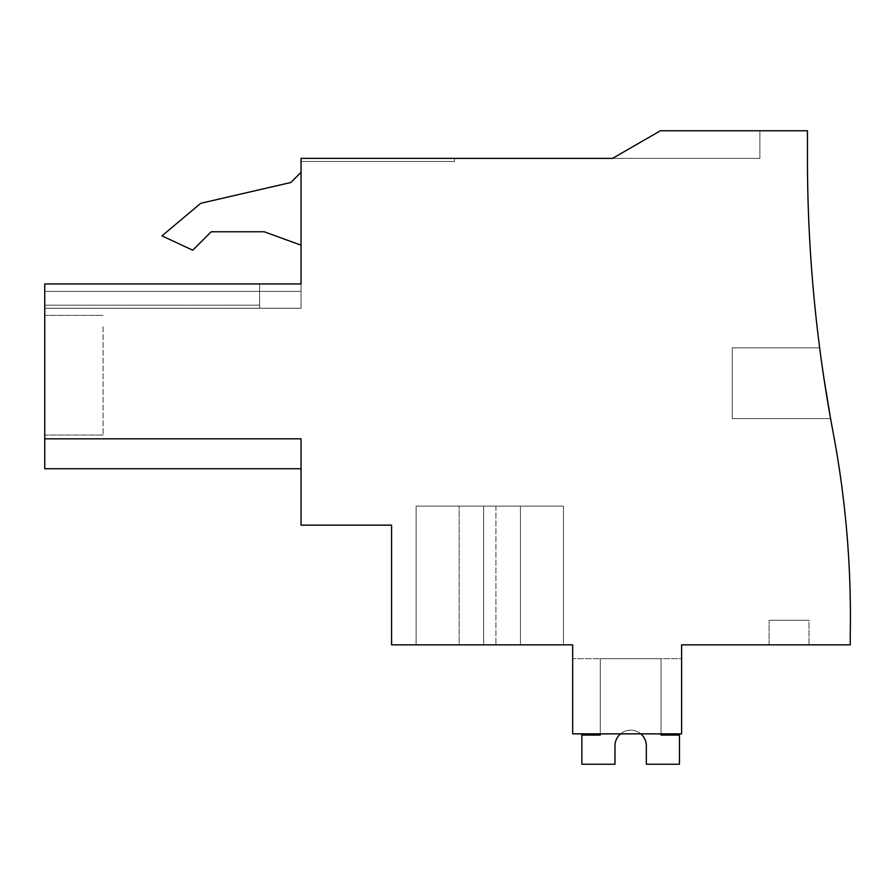 <?xml version="1.0" encoding="UTF-8"?>
<svg xmlns="http://www.w3.org/2000/svg" width="895" height="895" viewBox="0 0 895 895"><rect width="100%" height="100%" fill="white"/><g stroke="black" fill="none" stroke-linecap="round" stroke-linejoin="round"><path stroke-width="0.67" stroke-dasharray="4.47 3.36" d="M301.033 283.95L301.033 158.381L759.877 158.381L612.56 158.381L759.877 158.381L612.56 158.381L759.877 158.381L612.56 158.381L759.877 158.381L612.56 158.381L759.877 158.381L612.56 158.381L759.877 158.381L612.56 158.381L759.877 158.381L612.56 158.381L759.877 158.381L612.56 158.381L759.877 158.381L612.56 158.381L759.877 158.381L612.56 158.381L759.877 158.381L612.56 158.381L759.877 158.381L612.56 158.381L759.877 158.381L759.877 130.759L759.877 158.381L759.877 130.759L759.877 158.381L759.877 130.759L759.877 158.381L759.877 130.759L759.877 158.381L759.877 130.759L759.877 158.381L759.877 130.759L759.877 158.381L759.877 130.759L759.877 158.381L759.877 130.759L759.877 158.381L759.877 130.759L759.877 158.381L759.877 130.759L759.877 158.381L759.877 130.759L759.877 158.381L759.877 130.759L759.877 158.381L759.877 130.759L759.877 158.381L612.56 158.381L660.398 130.759L759.877 130.759L660.398 130.759L759.877 130.759L660.398 130.759L759.877 130.759L660.398 130.759L759.877 130.759L660.398 130.759L759.877 130.759L660.398 130.759L759.877 130.759L660.398 130.759L759.877 130.759L660.398 130.759L759.877 130.759L660.398 130.759L759.877 130.759L660.398 130.759L759.877 130.759L660.398 130.759L759.877 130.759L660.398 130.759L759.877 130.759L660.398 130.759L759.877 130.759L660.398 130.759L759.877 130.759L759.877 158.381L612.56 158.381L660.398 130.759L759.877 130.759L759.877 158.381L612.56 158.381L660.398 130.759L807.458 130.759L807.458 158.605A1473.226 1473.226 0 0 0 833.133 432.498A991.168 991.168 0 0 1 850.25 635.058L850.25 644.859L681.61 644.859L681.61 733.866L572.655 733.866L681.61 733.866L572.655 733.866L572.655 644.859L391.574 644.859L391.574 525.152L301.033 525.152L301.033 438.818L44.75 438.818L44.75 283.95L301.033 283.95L259.595 283.95L259.595 291.367L259.595 283.95L259.595 291.367L259.595 283.95L259.595 291.367L301.033 291.367L301.033 308.249L301.033 291.367L301.033 308.249L301.033 291.367L301.033 308.249L301.033 291.367L301.033 308.249L301.033 291.367L301.033 308.249L301.033 291.367L301.033 308.249L301.033 291.367L301.033 308.249L301.033 291.367L301.033 308.249L301.033 291.367L301.033 308.249L301.033 291.367L301.033 308.249L301.033 291.367L301.033 308.249L301.033 291.367L301.033 308.249L301.033 291.367L301.033 308.249L301.033 291.367L301.033 308.249L301.033 291.367L259.595 291.367L301.033 291.367L259.595 291.367L259.595 283.95L259.595 291.367L259.595 283.95L259.595 291.367L301.033 291.367L259.595 291.367L301.033 291.367L259.595 291.367L259.595 283.95L259.595 291.367L259.595 283.95L259.595 291.367L259.595 283.95L259.595 291.367L259.595 283.95L259.595 291.367L301.033 291.367L259.595 291.367L301.033 291.367L259.595 291.367L259.595 283.95L259.595 291.367L259.595 283.95L259.595 291.367L259.595 283.95L259.595 291.367L301.033 291.367L259.595 291.367L301.033 291.367L259.595 291.367L259.595 283.95L259.595 291.367L259.595 283.95L259.595 291.367L259.595 283.95L44.75 283.95L44.75 291.367L44.75 283.95L44.75 291.367L44.75 283.95L44.75 291.367L44.75 283.95L44.75 291.367L44.75 283.95L44.75 291.367L44.75 283.95L44.75 291.367L44.75 283.95L44.75 291.367L44.75 283.95L44.75 291.367L44.75 283.95L44.75 291.367L44.75 283.95L44.75 291.367L44.75 283.95L44.75 291.367L44.75 283.95L44.75 291.367L44.75 283.95L44.75 291.367L44.75 283.95L44.75 291.367L44.75 283.95L301.033 283.95L301.033 291.367L259.595 291.367L301.033 291.367L259.595 291.367L301.033 291.367L259.595 291.367L259.595 283.95L301.033 283.95L301.033 291.367L259.595 291.367L259.595 283.95L301.033 283.95L301.033 291.367L259.595 291.367L259.595 283.95L301.033 283.95L301.033 291.367L259.595 291.367L301.033 291.367L259.595 291.367L301.033 291.367L259.595 291.367L259.595 283.95L44.75 283.95L301.033 283.95L301.033 291.367L259.595 291.367L259.595 283.95L301.033 283.95L301.033 291.367L259.595 291.367L259.595 283.95L44.75 283.95L301.033 283.95L301.033 291.367L259.595 291.367L301.033 291.367L259.595 291.367L301.033 291.367L259.595 291.367L259.595 283.95L301.033 283.95L301.033 291.367L259.595 291.367L259.595 283.95L44.75 283.95L301.033 283.95L301.033 291.367L259.595 291.367L259.595 283.95L301.033 283.95L301.033 291.367L259.595 291.367L301.033 291.367L259.595 291.367L301.033 291.367L259.595 291.367L259.595 283.95L44.75 283.95L301.033 283.95L301.033 291.367L259.595 291.367L259.595 283.95L301.033 283.95L301.033 291.367L259.595 291.367L259.595 283.95L44.75 283.95L301.033 283.95L301.033 291.367L301.033 283.95L301.033 291.367L301.033 283.95L301.033 291.367L301.033 283.95L301.033 291.367L301.033 283.95L301.033 291.367L301.033 283.95L301.033 291.367L301.033 283.95L301.033 291.367L301.033 283.95L301.033 291.367L301.033 283.95L44.75 283.95L301.033 283.95L44.75 283.95L301.033 283.95L259.595 283.95L259.595 291.367L301.033 291.367L259.595 291.367L259.595 283.95L44.75 283.95L301.033 283.95L259.595 283.95L259.595 291.367L301.033 291.367L259.595 291.367L259.595 283.95L259.595 291.367L259.595 283.95L44.75 283.95L301.033 283.95L259.595 283.95L259.595 291.367L301.033 291.367L259.595 291.367L259.595 283.95L44.75 283.95L301.033 283.95L259.595 283.95L259.595 291.367L301.033 291.367L259.595 291.367L259.595 283.95L259.595 291.367L259.595 283.95L44.75 283.95L301.033 283.95L259.595 283.95L259.595 291.367L301.033 291.367L259.595 291.367L259.595 283.95L259.595 291.367L301.033 291.367L259.595 291.367L259.595 283.95M830.571 418.603L732.255 418.603L732.255 347.831L819.652 347.831L821.576 362.151L819.652 347.831L821.576 362.151L819.652 347.831L821.576 362.151L819.652 347.831L821.576 362.151L819.652 347.831L821.576 362.151L819.652 347.831L821.576 362.151L819.652 347.831L821.576 362.151L819.652 347.831L821.576 362.151L819.652 347.831L821.576 362.151L819.652 347.831L821.576 362.151L819.652 347.831L821.576 362.151L819.652 347.831L821.576 362.151L819.652 347.831L821.576 362.151L819.652 347.831L821.576 362.151L819.652 347.831L732.255 347.831L732.255 418.603L830.571 418.603L732.255 418.603L732.255 347.831L732.255 418.603L732.255 347.831L819.652 347.831L732.255 347.831L732.255 418.603L830.571 418.603L732.255 418.603L732.255 347.831L732.255 418.603L732.255 347.831L819.652 347.831L732.255 347.831L732.255 418.603L830.571 418.603L732.255 418.603L732.255 347.831L732.255 418.603L732.255 347.831L819.652 347.831L732.255 347.831L732.255 418.603L830.571 418.603L732.255 418.603L732.255 347.831L732.255 418.603L732.255 347.831L819.652 347.831L732.255 347.831L732.255 418.603L830.571 418.603L732.255 418.603L732.255 347.831L732.255 418.603L732.255 347.831L819.652 347.831L732.255 347.831L732.255 418.603L830.571 418.603L732.255 418.603L732.255 347.831L732.255 418.603L732.255 347.831L819.652 347.831L732.255 347.831L732.255 418.603L830.571 418.603M808.99 644.859L769.085 644.859L808.99 644.859L769.085 644.859L808.99 644.859L769.085 644.859L808.99 644.859L769.085 644.859L808.99 644.859L769.085 644.859L808.99 644.859L769.085 644.859L808.99 644.859L769.085 644.859L808.99 644.859L769.085 644.859L808.99 644.859L769.085 644.859L808.99 644.859L769.085 644.859L808.99 644.859L769.085 644.859L808.99 644.859L769.085 644.859L808.99 644.859L769.085 644.859L808.99 644.859L769.085 644.859L808.99 644.859L808.99 620.302L769.085 620.302L808.99 620.302L769.085 620.302L808.99 620.302L769.085 620.302L808.99 620.302L769.085 620.302L808.99 620.302L769.085 620.302L808.99 620.302L769.085 620.302L808.99 620.302L769.085 620.302L808.99 620.302L769.085 620.302L808.99 620.302L769.085 620.302L808.99 620.302L769.085 620.302L808.99 620.302L769.085 620.302L808.99 620.302L769.085 620.302L808.99 620.302L769.085 620.302L808.99 620.302L769.085 620.302L808.99 620.302L808.99 644.859M681.61 658.664L681.61 733.866L572.655 733.866L572.655 658.664L572.655 733.866L572.655 658.664L572.655 733.866L572.655 658.664L572.655 733.866L572.655 658.664L572.655 733.866L572.655 658.664L572.655 733.866L572.655 658.664L572.655 733.866L572.655 658.664L572.655 733.866L572.655 658.664L572.655 733.866L572.655 658.664L572.655 733.866L572.655 658.664L572.655 733.866L572.655 658.664L572.655 733.866L572.655 658.664L572.655 733.866L572.655 658.664L572.655 733.866L572.655 658.664L572.655 733.866L681.61 733.866L572.655 733.866L681.61 733.866L572.655 733.866L681.61 733.866L572.655 733.866L681.61 733.866L572.655 733.866L681.61 733.866L572.655 733.866L681.61 733.866L572.655 733.866L681.61 733.866L572.655 733.866L681.61 733.866L572.655 733.866L681.61 733.866L572.655 733.866L681.61 733.866L572.655 733.866L681.61 733.866L572.655 733.866L681.61 733.866L572.655 733.866L681.61 733.866L681.61 658.664L681.61 733.866L681.61 658.664L681.61 733.866L681.61 658.664L681.61 733.866L681.61 658.664L681.61 733.866L681.61 658.664L681.61 733.866L681.61 658.664L681.61 733.866L681.61 658.664L681.61 733.866L681.61 658.664L681.61 733.866L681.61 658.664L681.61 733.866L681.61 658.664L681.61 733.866L681.61 658.664L681.61 733.866L681.61 658.664L681.61 733.866L681.61 658.664L681.61 733.866L681.61 658.664L572.655 658.664L681.61 658.664M520.431 644.859L416.13 644.859L483.647 644.859L416.13 644.859L483.647 644.859L416.13 644.859L483.647 644.859L416.13 644.859L483.647 644.859L416.13 644.859L483.647 644.859L416.13 644.859L483.647 644.859L416.13 644.859L483.647 644.859L416.13 644.859L483.647 644.859L416.13 644.859L483.647 644.859L416.13 644.859L483.647 644.859L416.13 644.859L483.647 644.859L416.13 644.859L483.647 644.859L416.13 644.859L483.647 644.859L483.647 506.122L416.13 506.122L459.146 506.122L416.13 506.122L416.13 644.859L416.13 506.122L483.647 506.122L416.13 506.122L416.13 644.859L416.13 506.122L483.647 506.122L416.13 506.122L416.13 644.859L416.13 506.122L483.647 506.122L416.13 506.122L416.13 644.859L416.13 506.122L483.647 506.122L416.13 506.122L416.13 644.859L416.13 506.122L483.647 506.122L416.13 506.122L416.13 644.859L416.13 506.122L483.647 506.122L416.13 506.122L416.13 644.859L416.13 506.122L483.647 506.122L416.13 506.122L416.13 644.859L416.13 506.122L483.647 506.122L416.13 506.122L416.13 644.859L416.13 506.122L483.647 506.122L416.13 506.122L416.13 644.859L416.13 506.122L483.647 506.122L416.13 506.122L416.13 644.859L416.13 506.122L483.647 506.122L416.13 506.122L416.13 644.859L416.13 506.122L483.647 506.122L416.13 506.122L416.13 644.859L416.13 506.122L483.647 506.122L483.647 644.859L483.647 506.122L483.647 644.859L483.647 506.122L483.647 644.859L483.647 506.122L483.647 644.859L483.647 506.122L483.647 644.859L483.647 506.122L483.647 644.859L483.647 506.122L483.647 644.859L483.647 506.122L483.647 644.859L483.647 506.122L483.647 644.859L483.647 506.122L483.647 644.859L483.647 506.122L483.647 644.859L483.647 506.122L483.647 644.859L483.647 506.122L483.647 644.859L563.447 644.859L459.146 644.859L459.146 506.122L459.146 644.859L520.431 644.859L520.431 506.122L563.447 506.122L483.647 506.122L563.447 506.122L563.447 644.859L563.447 506.122L520.431 506.122L520.431 644.859M301.033 438.818L301.033 468.734L301.033 438.818L301.033 468.734L301.033 438.818L301.033 468.734L301.033 438.818L301.033 468.734L301.033 438.818L301.033 468.734L301.033 438.818L301.033 468.734L301.033 438.818L301.033 468.734L301.033 438.818L301.033 468.734L301.033 438.818L301.033 468.734L301.033 438.818L301.033 468.734L301.033 438.818L301.033 468.734L301.033 438.818L301.033 468.734L301.033 438.818L301.033 468.734L301.033 438.818L301.033 468.734L301.033 438.818L44.75 438.818L301.033 438.818L44.75 438.818L44.75 468.734L44.75 438.818L44.75 468.734L44.75 438.818L44.75 468.734L44.75 438.818L44.75 468.734L44.75 438.818L44.75 468.734L44.75 438.818L44.75 468.734L44.75 438.818L44.75 468.734L44.75 438.818L44.75 468.734L44.75 438.818L44.75 468.734L44.75 438.818L44.75 468.734L44.75 438.818L44.75 468.734L44.75 438.818L44.75 468.734L44.75 438.818L44.75 468.734L44.75 438.818L301.033 438.818M44.75 305.184L44.75 291.367L259.595 291.367L259.595 308.249L301.033 308.249L259.595 308.249L259.595 291.367L44.75 291.367L259.595 291.367L259.595 308.249L259.595 291.367L259.595 308.249L301.033 308.249L259.595 308.249L259.595 291.367L44.75 291.367L259.595 291.367L259.595 308.249L259.595 291.367L259.595 308.249L301.033 308.249L259.595 308.249L259.595 291.367L44.75 291.367L259.595 291.367L259.595 308.249L259.595 291.367L259.595 308.249L301.033 308.249L259.595 308.249L259.595 291.367L44.75 291.367L259.595 291.367L259.595 308.249L259.595 291.367L259.595 308.249L301.033 308.249L259.595 308.249L259.595 291.367L44.75 291.367L259.595 291.367L259.595 308.249L259.595 291.367L259.595 308.249L301.033 308.249L259.595 308.249L259.595 291.367L44.75 291.367L259.595 291.367L259.595 308.249L259.595 291.367L259.595 308.249L301.033 308.249L259.595 308.249L259.595 291.367L44.75 291.367L259.595 291.367L259.595 308.249L259.595 291.367L259.595 308.249L301.033 308.249L259.595 308.249L259.595 291.367L44.75 291.367L259.595 291.367L259.595 308.249L259.595 291.367L259.595 308.249L301.033 308.249L259.595 308.249L259.595 291.367L44.75 291.367L259.595 291.367L259.595 308.249L259.595 291.367L259.595 308.249L301.033 308.249L259.595 308.249L259.595 291.367L44.75 291.367L259.595 291.367L259.595 308.249L259.595 291.367L259.595 308.249L301.033 308.249L259.595 308.249L259.595 291.367L44.75 291.367L259.595 291.367L259.595 308.249L259.595 291.367L259.595 308.249L301.033 308.249L259.595 308.249L259.595 291.367L44.75 291.367L259.595 291.367L259.595 308.249L259.595 291.367L259.595 308.249L301.033 308.249L259.595 308.249L259.595 291.367L44.75 291.367L259.595 291.367L259.595 308.249L259.595 291.367L259.595 308.249L301.033 308.249L259.595 308.249L259.595 291.367L44.75 291.367L44.75 308.249L44.75 291.367L44.75 308.249L44.75 291.367L44.75 308.249L44.75 291.367L44.75 308.249L44.75 291.367L44.75 308.249L44.75 291.367L44.75 308.249L44.75 291.367L44.75 308.249L44.75 291.367L44.75 308.249L44.75 291.367L44.75 308.249L44.75 291.367L44.75 308.249L44.75 291.367L44.75 308.249L44.75 291.367L44.75 308.249L44.75 291.367L44.75 308.249L44.75 291.367L44.75 308.249L44.75 305.184L259.595 305.184L44.75 305.184M301.033 468.734L44.75 468.734L301.033 468.734L44.75 468.734L301.033 468.734L44.75 468.734L301.033 468.734L44.75 468.734L301.033 468.734L44.75 468.734L301.033 468.734L44.75 468.734L301.033 468.734L44.75 468.734L44.75 438.818M44.75 326.664L44.75 435.037L44.75 326.664M301.033 158.381L301.033 161.458L454.492 161.458L454.492 158.381L454.492 161.458L301.033 161.458L454.492 161.458L454.492 158.381L454.492 161.458L301.033 161.458L454.492 161.458L454.492 158.381L454.492 161.458L301.033 161.458L454.492 161.458L454.492 158.381L454.492 161.458L301.033 161.458L454.492 161.458L454.492 158.381L454.492 161.458L301.033 161.458L454.492 161.458L454.492 158.381L454.492 161.458L301.033 161.458L454.492 161.458L454.492 158.381L454.492 161.458L301.033 161.458L454.492 161.458L454.492 158.381L454.492 161.458L301.033 161.458L454.492 161.458L454.492 158.381L454.492 161.458L301.033 161.458L454.492 161.458L454.492 158.381L454.492 161.458L301.033 161.458L454.492 161.458L454.492 158.381L454.492 161.458L301.033 161.458L454.492 161.458L454.492 158.381L454.492 161.458L301.033 161.458L454.492 161.458L454.492 158.381L454.492 161.458L301.033 161.458L454.492 161.458L454.492 158.381L454.492 161.458L301.033 161.458L301.033 158.381L301.033 161.458L301.033 158.381L301.033 161.458L301.033 158.381L301.033 161.458L301.033 158.381L301.033 161.458L301.033 158.381L301.033 161.458L301.033 158.381L301.033 161.458L301.033 158.381L301.033 161.458L301.033 158.381L301.033 161.458L301.033 158.381L301.033 161.458L301.033 158.381L301.033 161.458L301.033 158.381L301.033 161.458L301.033 158.381L301.033 161.458L301.033 158.381L301.033 161.458L301.033 158.381L454.492 158.381L301.033 158.381M301.033 172.321L301.033 245.185L301.033 172.321L301.033 245.185L264.204 231.771L211.198 231.771L192.738 250.22L161.95 235.866L200.771 203.288L290.853 182.49L301.033 172.321L301.033 245.185L264.204 231.771L211.198 231.771L192.738 250.22L161.95 235.866L200.771 203.288L290.853 182.49L301.033 172.321L290.853 182.49L200.771 203.288L161.95 235.866L192.738 250.22L211.198 231.771M612.56 158.381L660.398 130.759L612.56 158.381M769.085 644.859L769.085 620.302L769.085 644.859M520.431 506.122L459.146 506.122L520.431 506.122M44.75 308.249L259.595 308.249L259.595 291.367L259.595 308.249L44.75 308.249M103.07 326.664L103.07 435.037L103.07 326.664M301.033 245.185L264.204 231.771M563.447 506.122L563.447 644.859L563.447 506.122L483.647 506.122L563.447 506.122L563.447 644.859L563.447 506.122L483.647 506.122L563.447 506.122L563.447 644.859L563.447 506.122L483.647 506.122L563.447 506.122L563.447 644.859L563.447 506.122L483.647 506.122L563.447 506.122L563.447 644.859L563.447 506.122L483.647 506.122L563.447 506.122L563.447 644.859L563.447 506.122L483.647 506.122L563.447 506.122L563.447 644.859L563.447 506.122L483.647 506.122L563.447 506.122L563.447 644.859L563.447 506.122L483.647 506.122L563.447 506.122L563.447 644.859L563.447 506.122L483.647 506.122L563.447 506.122L563.447 644.859L563.447 506.122L483.647 506.122L563.447 506.122L563.447 644.859L563.447 506.122L483.647 506.122L563.447 506.122L563.447 644.859L563.447 506.122L483.647 506.122L563.447 506.122L563.447 644.859L563.447 506.122M416.13 506.122L416.13 644.859L416.13 506.122M732.255 347.831L732.255 418.603L732.255 347.831M646.335 745.826L646.335 764.24L646.335 745.826L646.335 764.24L646.335 745.826L646.335 764.24L646.335 745.826L646.335 764.24L646.335 745.826L646.335 764.24L646.335 745.826L646.335 764.24L646.335 745.826L646.335 764.24L679.462 764.24L679.462 735.086L661.047 735.086L661.047 658.664L600.276 658.664L600.276 735.086L581.862 735.086L581.862 764.24L614.988 764.24L614.988 745.826A15.674 15.674 0 0 1 630.662 730.152A15.674 15.674 0 0 1 646.335 745.826L646.335 764.24L679.462 764.24L679.462 735.086L661.047 735.086L661.047 658.664L600.276 658.664L600.276 735.086L581.862 735.086L581.862 764.24L614.988 764.24L614.988 745.826A15.674 15.674 0 0 1 630.662 730.152A15.674 15.674 0 0 1 646.335 745.826L646.335 764.24L679.462 764.24L679.462 735.086L661.047 735.086L661.047 658.664L600.276 658.664L600.276 735.086L581.862 735.086L581.862 764.24L614.988 764.24L614.988 745.826A15.674 15.674 0 0 1 630.662 730.152A15.674 15.674 0 0 1 646.335 745.826L646.335 764.24L679.462 764.24L679.462 735.086L661.047 735.086L661.047 658.664L600.276 658.664L600.276 735.086L581.862 735.086L581.862 764.24L614.988 764.24L614.988 745.826A15.674 15.674 0 0 1 630.662 730.152A15.674 15.674 0 0 1 646.335 745.826L646.335 764.24L679.462 764.24L679.462 735.086L661.047 735.086L661.047 658.664L600.276 658.664L600.276 735.086L581.862 735.086L581.862 764.24L614.988 764.24L614.988 745.826A15.674 15.674 0 0 1 630.662 730.152A15.674 15.674 0 0 1 646.335 745.826L646.335 764.24L679.462 764.24L679.462 735.086L661.047 735.086L661.047 658.664L600.276 658.664L600.276 735.086L581.862 735.086L581.862 764.24L614.988 764.24L614.988 745.826A15.674 15.674 0 0 1 630.662 730.152A15.674 15.674 0 0 1 646.335 745.826L646.335 764.24L679.462 764.24L679.462 735.086L661.047 735.086L661.047 658.664L600.276 658.664L600.276 735.086L581.862 735.086L581.862 764.24L614.988 764.24L614.988 745.826A15.674 15.674 0 0 1 630.662 730.152A15.674 15.674 0 0 1 646.335 745.826L646.335 764.24L679.462 764.24L679.462 735.086L661.047 735.086L661.047 658.664L600.276 658.664L600.276 735.086L581.862 735.086L581.862 764.24L614.988 764.24L614.988 745.826A15.674 15.674 0 0 1 630.662 730.152A15.674 15.674 0 0 1 646.335 745.826L646.335 764.24L679.462 764.24L679.462 735.086L661.047 735.086L661.047 658.664L600.276 658.664L600.276 735.086L581.862 735.086L581.862 764.24L614.988 764.24L614.988 745.826A15.674 15.674 0 0 1 630.662 730.152A15.674 15.674 0 0 1 646.335 745.826L646.335 764.24L679.462 764.24L679.462 735.086L661.047 735.086L661.047 658.664L600.276 658.664L600.276 735.086L581.862 735.086L581.862 764.24L614.988 764.24L614.988 745.826A15.674 15.674 0 0 1 630.662 730.152A15.674 15.674 0 0 1 646.335 745.826L646.335 764.24L679.462 764.24L679.462 735.086L661.047 735.086L661.047 658.664L600.276 658.664L600.276 735.086L581.862 735.086L581.862 764.24L614.988 764.24L614.988 745.826A15.674 15.674 0 0 1 630.662 730.152A15.674 15.674 0 0 1 646.335 745.826L646.335 764.24L679.462 764.24L679.462 735.086L661.047 735.086L661.047 658.664L600.276 658.664L600.276 735.086L581.862 735.086L581.862 764.24L614.988 764.24L614.988 745.826A15.674 15.674 0 0 1 630.662 730.152A15.674 15.674 0 0 1 646.335 745.826L646.335 764.24L679.462 764.24L679.462 735.086L661.047 735.086L661.047 658.664L600.276 658.664L600.276 735.086L581.862 735.086L581.862 764.24L614.988 764.24L614.988 745.826A15.674 15.674 0 0 1 630.662 730.152A15.674 15.674 0 0 1 646.335 745.826L646.335 764.24L679.462 764.24L679.462 735.086L661.047 735.086L661.047 658.664L600.276 658.664L600.276 735.086L581.862 735.086L581.862 764.24L614.988 764.24L614.988 745.826A15.674 15.674 0 0 1 630.662 730.152A15.674 15.674 0 0 1 646.335 745.826L646.335 764.24L679.462 764.24L679.462 735.086L661.047 735.086L661.047 658.664L600.276 658.664L600.276 735.086L581.862 735.086L581.862 764.24L614.988 764.24L614.988 745.826M640.798 733.866A15.674 15.674 0 0 0 620.537 733.866A15.674 15.674 0 0 1 640.798 733.866A15.674 15.674 0 0 0 620.537 733.866A15.674 15.674 0 0 1 640.798 733.866A15.674 15.674 0 0 0 620.537 733.866A15.674 15.674 0 0 1 640.798 733.866A15.674 15.674 0 0 0 620.537 733.866A15.674 15.674 0 0 1 640.798 733.866A15.674 15.674 0 0 0 620.537 733.866A15.674 15.674 0 0 1 640.798 733.866A15.674 15.674 0 0 0 620.537 733.866A15.674 15.674 0 0 1 640.798 733.866A15.674 15.674 0 0 0 620.537 733.866A15.674 15.674 0 0 1 640.798 733.866M581.862 735.086L581.862 764.24L614.988 764.24L581.862 764.24L614.988 764.24L581.862 764.24L614.988 764.24L581.862 764.24L614.988 764.24L581.862 764.24L614.988 764.24L581.862 764.24L614.988 764.24L581.862 764.24L581.862 735.086L581.862 764.24L581.862 735.086L581.862 764.24L581.862 735.086L581.862 764.24L581.862 735.086L581.862 764.24L581.862 735.086L581.862 764.24L581.862 735.086L600.276 735.086L581.862 735.086M661.047 733.866L661.047 658.664L661.047 735.086L661.047 658.664L661.047 735.086L661.047 658.664L661.047 735.086L661.047 658.664L661.047 735.086L661.047 658.664L661.047 735.086L661.047 658.664L661.047 735.086L679.462 735.086L661.047 735.086L679.462 735.086L661.047 735.086L679.462 735.086L661.047 735.086L679.462 735.086L661.047 735.086L679.462 735.086L661.047 735.086L679.462 735.086L679.462 764.24L679.462 735.086L679.462 764.24L679.462 735.086L679.462 764.24L679.462 735.086L679.462 764.24L679.462 735.086L679.462 764.24L679.462 735.086L679.462 764.24L646.335 764.24L679.462 764.24L646.335 764.24L679.462 764.24L646.335 764.24L679.462 764.24L646.335 764.24L679.462 764.24L646.335 764.24L679.462 764.24L646.335 764.24L679.462 764.24L679.462 735.086L661.047 735.086L661.047 658.664L600.276 658.664L600.276 733.866M661.047 658.664L600.276 658.664L661.047 658.664M495.931 506.122L495.931 644.859L495.931 506.122M103.07 315.342L44.75 315.342L103.07 315.342M103.07 435.037L44.75 435.037L103.07 435.037"/><path stroke-width="1.34" d="M44.75 438.818L44.75 283.95L301.033 283.95L301.033 158.381L612.56 158.381L660.398 130.759L807.458 130.759L807.458 158.605A1473.226 1473.226 0 0 0 833.133 432.498A991.168 991.168 0 0 1 850.25 635.058L850.25 644.859L681.61 644.859L681.61 733.866L572.655 733.866L572.655 644.859L391.574 644.859L391.574 525.152L301.033 525.152L301.033 438.818L44.75 438.818L44.75 468.734L301.033 468.734M830.571 418.603L823.691 376.773L830.571 418.603M823.646 376.403L821.576 362.151L823.635 376.359M301.033 245.185L264.204 231.771L211.198 231.771L192.738 250.22L161.95 235.866L200.771 203.288L290.853 182.49L301.033 172.321M301.033 283.95L259.595 283.95M264.204 231.771L211.198 231.771M646.335 745.826A15.674 15.674 0 0 0 640.798 733.866A15.674 15.674 0 0 1 646.335 745.826A15.674 15.674 0 0 0 640.798 733.866A15.674 15.674 0 0 1 646.335 745.826A15.674 15.674 0 0 0 640.798 733.866A15.674 15.674 0 0 1 646.335 745.826A15.674 15.674 0 0 0 640.798 733.866A15.674 15.674 0 0 1 646.335 745.826A15.674 15.674 0 0 0 640.798 733.866A15.674 15.674 0 0 1 646.335 745.826A15.674 15.674 0 0 0 640.798 733.866A15.674 15.674 0 0 1 646.335 745.826A15.674 15.674 0 0 0 640.798 733.866A15.674 15.674 0 0 1 646.335 745.826L646.335 764.24L679.462 764.24L679.462 735.086L661.047 735.086L661.047 733.866M614.988 745.826A15.674 15.674 0 0 1 620.537 733.866A15.674 15.674 0 0 0 614.988 745.826A15.674 15.674 0 0 1 620.537 733.866A15.674 15.674 0 0 0 614.988 745.826A15.674 15.674 0 0 1 620.537 733.866A15.674 15.674 0 0 0 614.988 745.826A15.674 15.674 0 0 1 620.537 733.866A15.674 15.674 0 0 0 614.988 745.826A15.674 15.674 0 0 1 620.537 733.866A15.674 15.674 0 0 0 614.988 745.826A15.674 15.674 0 0 1 620.537 733.866A15.674 15.674 0 0 0 614.988 745.826A15.674 15.674 0 0 1 620.537 733.866A15.674 15.674 0 0 0 614.988 745.826L614.988 764.24L581.862 764.24L581.862 735.086L600.276 735.086L600.276 733.866"/></g></svg>
